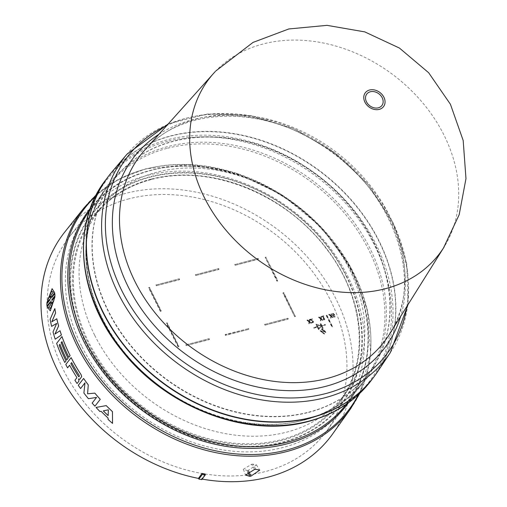 <?xml version="1.0" encoding="UTF-8"?>
<svg xmlns="http://www.w3.org/2000/svg" width="507" height="507" viewBox="0 0 507 507"><rect width="100%" height="100%" fill="white"/><g stroke="black" fill="none" stroke-linecap="round" stroke-linejoin="round"><path stroke-width="0.38" stroke-dasharray="2.54 1.9" d="M215.304 71.525A144.615 114.576 -143 0 1 263.177 43.97A144.615 114.576 -143 0 1 419.194 98.789A144.615 114.576 -143 0 1 444.252 246.763M377.506 371.834A166.359 131.807 37 0 0 351.763 200.404A166.359 131.807 37 0 0 170.96 135.838A166.359 131.807 37 0 0 111.996 171.879M308.725 412.153A160.136 126.87 37 0 0 370.205 371.435A160.136 126.87 37 0 0 349.19 205.069A160.136 126.87 37 0 0 173.584 141.111A160.136 126.87 37 0 0 114.405 178.781A160.136 126.87 37 0 0 131.592 346.376A160.136 126.87 37 0 0 308.725 412.153M308.522 412.432A160.142 126.877 37 0 0 370.002 371.707A160.142 126.877 37 0 0 348.993 205.341A160.142 126.877 37 0 0 173.375 141.377A160.142 126.877 37 0 0 114.189 179.053A160.142 126.877 37 0 0 131.376 346.655A160.142 126.877 37 0 0 308.522 412.432M373.944 376.847A166.359 131.807 37 0 0 353.918 203.421A166.359 131.807 37 0 0 170.751 136.11A166.359 131.807 37 0 0 108.162 176.683M332.674 433.903A167.76 132.916 37 0 0 309.891 259.888A167.76 132.916 37 0 0 126.237 193.249A167.76 132.916 37 0 0 64.719 232.105M47.005 306.025L46.828 303.87M254.584 469.431L251.649 464.235L243.322 469.311L247.074 470.458L247.663 471.795M251.649 464.235A160.992 127.555 37 0 0 252.898 464.114L255.832 469.305M248.696 471.187L248.322 470.338L256.466 464.894L252.898 464.114M248.322 470.338A161.106 127.637 -143 0 1 247.074 470.458M81.608 346.078A160.763 127.371 -143 0 1 87.337 213.656A160.763 127.371 -143 0 1 147.049 175.46A160.763 127.371 -143 0 1 348.157 276.955A160.763 127.371 -143 0 1 344.164 407.07A160.763 127.371 -143 0 1 282.716 447.573A160.763 127.371 -143 0 1 81.608 346.078M129.012 198.814A161.188 127.707 37 0 0 69.142 237.111A161.188 127.707 37 0 0 86.925 405.663A161.188 127.707 37 0 0 265.041 471.643A161.188 127.707 37 0 0 326.647 431.039A161.188 127.707 37 0 0 305.962 263.418A161.188 127.707 37 0 0 129.012 198.814M94.625 335.133A153.608 121.699 -143 0 1 100.101 208.611A153.608 121.699 -143 0 1 227.567 172.538A153.608 121.699 -143 0 1 349.304 269.097A153.608 121.699 -143 0 1 345.489 393.413A153.608 121.699 -143 0 1 217.978 432.072A153.608 121.699 -143 0 1 94.625 335.133M205.05 474.026L201.488 478.982A167.76 132.916 37 0 0 202.141 479.096M54.946 334.069L60.041 330.735M55.225 339.183A167.468 132.682 -143 0 1 53.051 331.92L56.683 323.39M51.644 326.369A167.468 132.682 -143 0 1 50.168 319.309L54.845 308.605M51.86 321.768L56.803 318.789M94.936 406.189A167.468 132.682 -143 0 1 92.173 403.09L96.584 397.399L88.452 398.711A167.468 132.682 -143 0 1 83.921 393.014L84.973 382.88M80.594 388.533A167.468 132.682 -143 0 1 78.312 385.307L83.636 378.444M66.823 359.85A167.386 132.619 -143 0 1 59.972 344.253L59.959 344.278M64.788 362.473A167.468 132.682 -143 0 1 56.657 343.391L61.974 336.528M68.857 357.226A167.297 132.549 -143 0 1 62.006 341.636L62.006 341.636M50.294 310.816L47.132 306.836L50.009 303.129L49.978 302.197M46.853 303.864L49.851 300.005L49.718 299.219M46.859 302.901L52.113 288.679M51.784 297.489L54.813 293.623M52.088 300.436L54.971 296.747M112.56 423.377A167.468 132.682 -143 0 1 108.086 419.384L108.111 418.066A167.443 132.663 -143 0 1 101.147 411.316L99.999 411.557A167.468 132.682 -143 0 1 96.07 407.425M79.808 379.331L78.528 378.925M77.096 383.52A167.468 132.682 -143 0 1 74.941 380.263L76.823 377.835L76.766 377.316A167.386 132.619 -143 0 1 69.617 365.23L69.605 365.249M67.589 367.854A167.468 132.682 -143 0 1 65.815 364.495L71.132 357.631M201.488 478.982L201.748 479.622M50.358 308.427L53.85 300.581M51.049 300.784L51.638 303.427M53.298 292.298L51.765 291.145M50.288 296.189L48.019 299.086M51.055 295.182L50.928 298.617M51.08 295.175L53.324 292.292M108.181 415.594L108.378 409.802L103.276 410.873M79.168 376.796L79.276 375.472M79.301 375.465A167.297 132.549 -143 0 1 71.652 362.606L71.626 362.613M208.897 338.904L209.252 339.614L186.069 345.628L185.72 344.918L209.099 338.632L209.454 339.341L186.069 345.628M287.703 318.472L288.058 319.182L264.882 325.19L264.527 324.48L287.906 318.2L288.261 318.909L264.882 325.19M282.862 293.002L283.552 292.824L295.353 316.488L294.656 316.666L282.862 293.002L283.762 292.552L295.353 316.488M218.454 268.818L218.809 269.528L195.626 275.542L195.271 274.832L218.656 268.545L219.011 269.255L195.626 275.542M225.476 335.406L225.121 334.696L248.303 328.688L248.652 329.398L225.476 335.406L225.33 334.424L248.303 328.688M166.968 323.054L178.762 346.718L178.071 346.902L166.271 323.238L167.171 322.782L178.971 346.446L178.071 346.902M149.267 287.564L161.068 311.222L160.37 311.406L148.576 287.742L149.476 287.292L161.27 310.949L160.37 311.406M277.659 280.992L276.961 281.17L265.161 257.512L265.858 257.328L277.659 280.992L277.164 280.897L265.161 257.512M257.854 258.602L258.209 259.311L235.033 265.326L234.678 264.616L258.063 258.329L258.412 259.039L235.033 265.326M179.047 279.04L179.402 279.75L156.226 285.758L155.871 285.048L179.256 278.768L179.605 279.477L156.226 285.758M311.615 320.399L310.1 319.258L312.249 318.7L312.451 319.112L310.74 319.556L313.421 321.387L313.427 322.306L311.875 322.648L311.621 322.141L312.635 322.23L312.939 321.482L311.615 320.399L311.412 320.671L312.73 321.755L312.781 322.249L312.084 322.243M312.635 322.23L312.984 321.977L312.635 322.23M322.807 316.444L321.996 316.248L323.694 315.804L323.872 316.165L323.257 316.33L324.848 319.524L323.523 319.309L323.365 318.985L323.992 318.821L322.807 316.444L322.604 316.717L323.789 319.093L323.992 318.821M329.379 314.264L330.951 315.455L331.09 313.82L331.616 313.681L331.426 315.766L333.384 317.23L332.89 317.363L331.35 316.191L331.217 317.794L330.684 317.933L330.875 315.88L328.885 314.391L329.379 314.264L328.885 314.391M322.287 332.598L322.496 332.345L320.316 330.596L320.601 330.253L322.782 332.003L322.997 331.749L324.676 333.809L322.287 332.598L322.078 332.871L324.467 334.081L324.676 333.809M325.494 324.968L322.015 325.874L323.193 328.232L322.731 328.352L321.571 326.026L318.789 329.373L317.616 327.015L314.137 327.915L313.903 327.44L317.382 326.54L316.203 324.182L321.299 325.481L320.145 323.162L320.608 323.041L321.78 325.399L325.26 324.499L325.494 324.968L321.812 326.147L322.984 328.504L323.193 328.232M328.935 319.271L330.469 322.344L330.006 322.465L328.473 319.391L328.935 319.271L328.473 319.391M326.812 315.012L328.346 318.085L327.883 318.206L326.35 315.132L326.812 315.012L326.35 315.132M331.058 323.529L332.592 326.603L332.129 326.723L330.596 323.65L331.058 323.529L330.596 323.65M324.055 330.469L324.271 330.215L325.95 332.275L323.561 331.065L323.777 330.811L321.59 329.062L321.875 328.72L324.055 330.469L323.853 330.741L321.672 328.992L321.875 328.72M334.753 316.957L332.712 315.398L332.909 313.263L334.937 314.822L334.753 316.957L335.222 316.672L334.544 317.23L334.734 315.094L332.7 313.535L332.224 313.827L332.909 313.263L332.51 315.671L334.544 317.23L334.753 316.957M319.214 316.97L320.779 318.162L320.918 316.526L321.451 316.387L321.261 318.472L323.219 319.936L322.718 320.063L321.185 318.897L321.045 320.5L320.519 320.639L320.709 318.586L318.713 317.097L319.214 316.97L318.713 317.097M307.591 319.911L309.156 321.102L309.295 319.467L309.828 319.328L309.638 321.413L311.596 322.877L311.102 323.01L309.562 321.837L309.428 323.441L308.896 323.58L309.086 321.527L307.09 320.037L307.591 319.911L307.09 320.037M185.72 344.918L209.099 338.632M186.278 345.356L185.923 344.646M264.527 324.48L287.906 318.2M265.085 324.917L264.73 324.207M294.656 316.666L283.064 292.729M295.556 316.216L294.865 316.393M195.271 274.832L218.656 268.545M195.835 275.269L195.48 274.56M248.652 329.398L225.678 335.133M248.506 328.416L248.861 329.125M166.271 323.238L167.171 322.782M178.274 346.63L166.473 322.965M148.576 287.742L149.476 287.292M160.58 311.133L148.779 287.469M265.858 257.328L277.861 280.72M265.37 257.239L266.061 257.055M234.678 264.616L258.063 258.329M235.235 265.053L234.88 264.343M155.871 285.048L179.256 278.768M156.429 285.485L156.074 284.776M310.1 319.258L310.354 319.759M310.145 320.031L311.412 320.671M311.881 322.515L311.647 322.135M311.418 322.414L311.672 322.921L311.875 322.648M311.672 322.921L313.218 322.579L312.889 320.722M312.686 320.994L311.913 320.513L312.122 320.24M311.913 320.513L310.538 319.828L310.74 319.556M310.538 319.828L312.451 319.112M312.242 319.385L312.249 318.7M312.039 318.973L309.897 319.53M321.996 316.248L322.173 316.609M321.97 316.881L322.604 316.717M323.789 319.093L323.365 318.985M323.155 319.258L323.523 319.309M323.32 319.581L324.486 319.619M324.284 319.892L324.848 319.524M324.645 319.797L323.257 316.33M323.048 316.602L323.872 316.165M323.669 316.438L323.694 315.804M323.485 316.076L321.793 316.52M331.09 313.82L330.951 315.455M330.741 315.728L329.176 314.536M328.675 314.663L330.672 316.153L330.875 315.88M330.672 316.153L330.684 317.933M330.482 318.206L331.217 317.794M331.008 318.066L331.35 316.191M331.147 316.463L332.681 317.636L332.89 317.363M332.681 317.636L333.384 317.23M333.181 317.502L331.223 316.038L331.426 315.766M331.223 316.038L331.616 313.681M331.413 313.953L330.881 314.093M320.316 330.596L320.113 330.868L322.294 332.617L322.496 332.345M324.467 334.081L322.788 332.022L322.997 331.749M322.579 332.275L320.399 330.526L320.601 330.253M320.399 330.526L320.113 330.868M321.299 325.481L321.096 325.754L319.936 323.434L320.399 323.314L321.577 325.671L325.05 324.772L325.291 325.241M321.096 325.754L316 324.455L316.203 324.182M316 324.455L317.173 326.812L317.382 326.54M317.173 326.812L313.903 327.44M313.7 327.712L313.934 328.187L314.137 327.915M313.934 328.187L317.616 327.015M317.407 327.288L318.586 329.645L318.789 329.373M318.586 329.645L321.571 326.026M321.368 326.299L322.522 328.625L322.731 328.352M322.522 328.625L322.984 328.504M330.006 322.465L330.469 322.344M330.266 322.617L328.732 319.543M328.263 319.663L329.797 322.737M328.346 318.085L327.883 318.206M328.143 318.358L326.609 315.284M326.14 315.405L327.674 318.478M332.129 326.723L332.592 326.603M332.389 326.876L330.856 323.802M330.393 323.922L331.927 326.996M325.95 332.275L325.748 332.548L324.062 330.488L324.271 330.215M321.387 329.335L323.567 331.084L323.777 330.811M323.358 331.337L325.748 332.548M320.918 316.526L320.779 318.162M320.576 318.434L319.004 317.243M318.51 317.369L320.5 318.859L320.709 318.586M320.5 318.859L320.519 320.639M320.31 320.912L321.045 320.5M320.842 320.773L321.185 318.897M320.975 319.169L322.515 320.335L322.718 320.063M322.515 320.335L323.219 319.936M323.016 320.209L321.051 318.745L321.261 318.472M321.051 318.745L321.451 316.387M321.242 316.66L320.716 316.799M309.295 319.467L309.156 321.102M308.953 321.375L307.388 320.183M306.887 320.31L308.883 321.799L309.086 321.527M308.883 321.799L308.896 323.58M308.693 323.853L309.428 323.441M309.219 323.713L309.562 321.837M309.359 322.11L310.892 323.282L311.102 323.01M310.892 323.282L311.596 322.877M311.393 323.149L309.435 321.685L309.638 321.413M309.435 321.685L309.828 319.328M309.625 319.6L309.093 319.74M316.869 325.152L318.643 328.707L320.766 326.147L316.869 325.152L317.078 324.879L320.969 325.874L318.643 328.707M332.567 314.448L332.896 313.928L333.6 314.169L334.677 316.336L334.347 316.837L333.644 316.596L332.567 314.448L333.105 313.656L333.802 313.896L334.88 316.064L334.557 316.564L333.188 315.278L332.776 314.175L333.105 313.656L332.567 314.448M318.846 328.435L317.078 324.879M197.477 118.765A153.463 121.591 37 0 0 144.907 149.926C178.217 110.697 250.42 104.239 310.48 138.335C389.604 179.345 427.616 279.547 389.515 334.145A153.463 121.591 37 0 0 363.126 177.032A153.463 121.591 37 0 0 197.477 118.765M158.913 134.317A157.538 124.817 -143 0 1 389.471 219.239A157.538 124.817 -143 0 1 400.65 316.368M371.187 380.51A166.359 131.807 37 0 0 351.332 207.021A166.359 131.807 37 0 0 168.096 139.634A166.359 131.807 37 0 0 105.405 180.346M167.716 141.288A165.542 131.161 37 0 0 100.335 316.976A165.542 131.161 37 0 0 307.419 421.494A165.542 131.161 37 0 0 374.806 245.806A165.542 131.161 37 0 0 167.716 141.288M304.301 420.075A161.587 128.024 37 0 0 370.072 248.582A161.587 128.024 37 0 0 167.937 146.561A161.587 128.024 37 0 0 102.16 318.054A161.587 128.024 37 0 0 304.301 420.075M167.557 148.221A160.77 127.377 -143 0 1 344.633 213.346A160.77 127.377 -143 0 1 363.817 380.998A160.77 127.377 -143 0 1 303.23 420.341A160.77 127.377 -143 0 1 126.154 355.217A160.77 127.377 -143 0 1 106.971 187.565A160.77 127.377 -143 0 1 167.557 148.221M346.199 404.371A160.77 127.377 37 0 0 347.219 403.04A160.77 127.377 37 0 0 328.035 235.381A160.77 127.377 37 0 0 150.959 170.257A160.77 127.377 37 0 0 90.373 209.6A160.77 127.377 37 0 0 89.371 210.956M90.246 208.447A161.587 128.024 -143 0 1 149.888 170.529A161.587 128.024 -143 0 1 327.04 235.014A161.587 128.024 -143 0 1 348.366 402.843M358.43 394.604A166.119 131.617 37 0 0 322.021 228.036A166.119 131.617 37 0 0 146.314 168.901A166.119 131.617 37 0 0 95.379 196.494M350.686 408.629A166.942 132.264 37 0 0 328.01 235.463A166.942 132.264 37 0 0 145.256 169.148A166.942 132.264 37 0 0 84.042 207.813M346.091 275.979A156.562 124.044 -143 0 1 282.361 442.136A156.562 124.044 -143 0 1 86.513 343.29A156.562 124.044 -143 0 1 150.237 177.133A156.562 124.044 -143 0 1 346.091 275.979M346.439 275.947A157.056 124.437 -143 0 1 282.513 442.63A157.056 124.437 -143 0 1 86.044 343.473A157.056 124.437 -143 0 1 149.971 176.791A157.056 124.437 -143 0 1 346.439 275.947M151.01 179.155A154.394 122.326 37 0 0 88.167 343.011A154.394 122.326 37 0 0 281.309 440.488A154.394 122.326 37 0 0 344.152 276.632A154.394 122.326 37 0 0 151.01 179.155M151.492 179.44A153.741 121.807 37 0 0 94.391 215.969A153.741 121.807 37 0 0 88.909 342.605A153.741 121.807 37 0 0 281.233 439.664A153.741 121.807 37 0 0 339.988 400.936A153.741 121.807 37 0 0 343.809 276.505A153.741 121.807 37 0 0 151.492 179.44M406.912 306.374A162.899 129.063 37 0 0 391.949 220.697A162.899 129.063 37 0 0 166.79 125.54M390.365 352.555A165.035 130.755 37 0 0 364.831 182.488A165.035 130.755 37 0 0 185.467 118.442A165.035 130.755 37 0 0 126.978 154.191M303.712 420.005C329.087 413.249 349.127 400.251 363.817 380.998L347.219 403.04C380.079 361.13 373.52 291.956 331.21 240.115C288.096 184.377 209.226 154.16 150.484 170.599C125.102 177.355 105.069 190.353 90.373 209.6L106.971 187.565C74.314 229.24 80.562 297.869 122.288 349.615C165.269 405.873 244.653 436.546 303.712 420.005M359.736 393.381L370.642 353.601L367.372 309.954L350.286 266.416L320.975 226.902L282.107 194.98L237.206 173.546L190.334 164.547L145.718 168.831L118.949 179.11L96.197 194.91M345.489 393.413L339.988 400.936C370.211 361.079 364.33 296.925 325.874 248.157C285.099 193.592 208.561 163.501 151.397 179.51C127.523 185.847 108.517 198.003 94.391 215.969L100.101 208.611M87.337 213.656L69.142 237.111M408.027 304.587L406.766 263.862L393.172 222.827L368.443 184.732L334.588 152.575L294.333 128.917L250.883 115.666L207.693 113.936L168.197 123.968M256.466 464.894L259.723 470.141M243.322 469.311L245.553 475.059M344.164 407.07L326.647 431.039"/><path stroke-width="0.76" d="M381.733 105.722A9.487 7.516 -143 0 1 369.527 105.57A9.487 7.516 -143 0 1 366.941 93.858A9.487 7.516 -143 0 1 379.147 94.01A9.487 7.516 -143 0 1 381.733 105.722M444.252 246.763A144.615 114.576 -143 0 1 444.145 246.934A144.615 114.576 -143 0 1 385.225 288.756A144.615 114.576 -143 0 1 222.865 226.426A144.615 114.576 -143 0 1 213.637 73.338A144.615 114.576 -143 0 1 215.304 71.525M168.197 123.968L126.978 154.191L111.996 171.879A166.359 131.807 37 0 0 125.749 347.175A166.359 131.807 37 0 0 311.355 417.426A166.359 131.807 37 0 0 377.506 371.834L390.365 352.555L408.027 304.587M108.162 176.683A166.359 131.807 37 0 0 108.061 176.823A166.359 131.807 37 0 0 127.916 350.305A166.359 131.807 37 0 0 311.146 417.698A166.359 131.807 37 0 0 373.843 376.986A166.359 131.807 37 0 0 373.944 376.847M202.141 479.096A167.76 132.916 37 0 0 267.81 477.207A167.76 132.916 37 0 0 332.674 433.903L350.686 408.629A166.942 132.264 37 0 1 286.138 451.718A166.942 132.264 37 0 1 101.166 382.772A166.942 132.264 37 0 1 84.042 207.813L64.719 232.105A167.76 132.916 37 0 0 60.872 376.897A167.76 132.916 37 0 0 198.459 478.405L201.989 473.443L205.05 474.026L205.341 474.856L201.748 479.622A168.457 133.468 37 0 1 198.858 479.083L198.459 478.405M50.003 302.166L47.005 306.025L46.828 303.87L49.825 300.011L49.718 299.2L46.834 302.907L52.088 288.686L54.68 292.812L51.796 296.519L51.809 297.482M60.016 330.741L60.041 330.735A167.247 132.504 37 0 0 61.429 334.956L55.2 339.189A167.5 132.707 -143 0 1 53.026 331.927L56.683 323.384L51.619 326.375A167.5 132.707 -143 0 1 50.142 319.315L54.819 308.611A167.272 132.53 37 0 0 55.574 312.996L51.834 321.787L56.778 318.789A167.272 132.53 37 0 0 58.597 325.957L54.946 334.069L60.016 330.741A167.272 132.53 37 0 0 61.404 334.962L61.429 334.956M56.708 323.377L51.619 326.375M54.819 308.611L54.845 308.605A167.247 132.504 37 0 0 55.599 312.99L51.853 321.78M56.778 318.789L56.803 318.789A167.247 132.504 37 0 0 58.622 325.95L54.971 334.062M100.266 399.326L94.91 406.196A167.5 132.707 37 0 1 92.147 403.097L96.558 397.406L88.427 398.717A167.5 132.707 -143 0 1 83.896 393.02L84.98 382.848L80.569 388.539A167.5 132.707 -143 0 1 78.287 385.314L83.611 378.45A167.247 132.504 37 0 0 88.275 384.876L87.597 393.812L94.822 393.102A167.247 132.504 37 0 0 100.266 399.326L94.91 406.196M59.972 344.253L59.192 345.261A167.418 132.644 37 0 0 66.043 360.851L64.769 362.48A167.5 132.707 -143 0 1 56.632 343.397L61.955 336.534A167.272 132.53 37 0 0 70.086 355.616L68.832 357.232A167.329 132.568 -143 0 1 61.981 341.642L61.201 342.643A167.361 132.6 37 0 0 68.052 358.24L66.797 359.856A167.411 132.638 -143 0 1 59.953 344.259L59.173 345.267A167.443 132.663 37 0 0 66.018 360.857L66.043 360.851M61.955 336.534L61.974 336.528A167.247 132.504 37 0 0 70.105 355.61L68.832 357.232M62.006 341.636L61.227 342.637A167.329 132.574 37 0 0 68.077 358.234L66.797 359.856M49.743 299.193L46.834 302.907M52.088 288.686L54.705 292.805L51.822 296.513M51.796 296.519L51.784 297.489L54.813 293.623L54.959 295.784L51.961 299.643L52.088 300.455M54.959 295.784L51.936 299.65L52.063 300.461L54.971 296.747L50.294 310.816L47.107 306.843L49.984 303.135L49.978 302.172L46.98 306.032M96.045 407.432L106.229 405.606A167.247 132.504 37 0 0 112.453 411.627L112.535 423.383A167.5 132.707 -143 0 1 108.061 419.39L108.086 418.072A167.475 132.688 -143 0 1 101.121 411.323L99.974 411.564A167.5 132.707 -143 0 1 96.045 407.432L106.204 405.613A167.272 132.53 37 0 0 112.427 411.633L112.535 423.383M71.113 357.638L71.132 357.631A167.247 132.504 37 0 0 81.114 374.705L81.671 376.587L79.808 379.331L78.541 378.925L78.991 381.068L77.07 383.526A167.5 132.707 -143 0 1 74.916 380.269L76.798 377.842L76.741 377.316A167.411 132.638 -143 0 1 69.598 365.236L67.564 367.86A167.5 132.707 -143 0 1 65.79 364.501L71.113 357.638A167.272 132.53 37 0 0 81.088 374.711L81.652 376.593L79.789 379.337M69.617 365.23L67.564 367.86M255.832 469.305L259.723 470.141L250.889 476.181L249.64 476.314L245.553 475.059L254.584 469.431L255.832 469.305M61.404 334.962L55.2 339.189M88.275 384.876L87.572 393.819L94.796 393.109A167.272 132.53 37 0 0 100.24 399.332M83.636 378.444L83.611 378.45A167.272 132.53 37 0 0 88.25 384.876M84.98 382.848L80.569 388.539M66.018 360.857L64.769 362.48M54.946 296.753L50.275 310.823M54.788 293.635L54.933 295.79M78.991 381.068L77.07 383.526M78.547 378.944L78.972 381.074M250.889 476.181L248.696 471.187M247.663 471.795L249.64 476.314M201.989 473.443L202.451 474.311A168.457 133.468 37 0 0 205.341 474.856M198.858 479.083L202.451 474.311M51.613 303.433L53.856 300.55L50.358 308.427L48.583 307.337L50.827 304.454L50.858 301.038L51.613 303.433L53.85 300.581M50.263 296.196L48.019 299.086L51.765 291.145L53.298 292.298L51.055 295.182L50.713 298.877L50.263 296.196L50.738 298.87M108.352 409.808L108.156 415.601A167.424 132.65 -143 0 1 103.276 410.873L108.352 409.808M79.276 375.472L79.149 376.796L78.496 376.479A167.361 132.6 -143 0 1 70.853 363.62L71.626 362.613A167.329 132.568 37 0 0 79.276 375.472M48.583 307.337L50.301 308.44M50.827 304.454L50.884 301.031M50.852 304.447L48.609 307.331M51.777 291.138L48.083 298.87M103.301 410.866A167.399 132.625 37 0 0 108.156 415.569M70.853 363.62L70.872 363.614A167.329 132.574 37 0 0 78.522 376.473L78.496 376.479M78.522 376.473L79.035 376.802M71.639 362.632L70.872 363.614M213.637 73.338L144.907 149.926A153.463 121.591 37 0 0 142.543 152.658A153.463 121.591 37 0 0 156.105 314.125A153.463 121.591 37 0 0 326.99 378.52A153.463 121.591 37 0 0 381.923 344.627A153.463 121.591 37 0 0 389.515 334.145L444.145 246.934M400.65 316.368A157.538 124.817 -143 0 1 381.739 351.636A157.538 124.817 -143 0 1 128.277 286.968A157.538 124.817 -143 0 1 136.003 154.572A157.538 124.817 -143 0 1 158.913 134.317M383.336 106.857A11.446 9.069 -143 0 1 368.608 106.673A11.446 9.069 -143 0 1 365.484 92.54A11.446 9.069 -143 0 1 380.212 92.724A11.446 9.069 -143 0 1 383.336 106.857M126.978 154.191A165.035 130.755 37 0 0 126.389 154.889A165.035 130.755 37 0 0 140.978 328.53A165.035 130.755 37 0 0 324.74 397.78A165.035 130.755 37 0 0 383.818 361.333A165.035 130.755 37 0 0 390.365 352.555M166.79 125.54A162.899 129.063 37 0 0 129.855 153.83A162.899 129.063 37 0 0 121.864 290.733A162.899 129.063 37 0 0 383.957 357.6A162.899 129.063 37 0 0 406.912 306.374M371.187 380.51C355.648 400.822 334.588 414.504 308.015 421.564C246.871 438.58 165.928 407.457 121.509 350.115C77.856 296.684 70.796 224.614 105.405 180.346A166.359 131.807 37 0 0 125.261 353.829A166.359 131.807 37 0 0 308.49 421.222A166.359 131.807 37 0 0 371.187 380.51L373.843 376.986M89.371 210.956A160.77 127.377 37 0 0 110.234 378.057A160.77 127.377 37 0 0 286.632 442.383A160.77 127.377 37 0 0 346.199 404.371M348.366 402.843A161.587 128.024 -143 0 1 286.252 444.037A161.587 128.024 -143 0 1 107.459 377.601A161.587 128.024 -143 0 1 90.246 208.447M95.379 196.494A166.119 131.617 37 0 0 96.774 374.312A166.119 131.617 37 0 0 286.506 450.083A166.119 131.617 37 0 0 358.43 394.604M96.197 194.91L84.042 207.813M443.543 247.885L459.184 214.689L465.977 178.622L463.183 140.49L450.419 104.258L428.643 72.723L399.434 48.057L364.793 31.89L327.034 25.35L288.794 28.962L252.999 42.423L215.805 70.974M105.405 180.346L108.061 176.823M359.736 393.381L350.686 408.629"/></g></svg>
